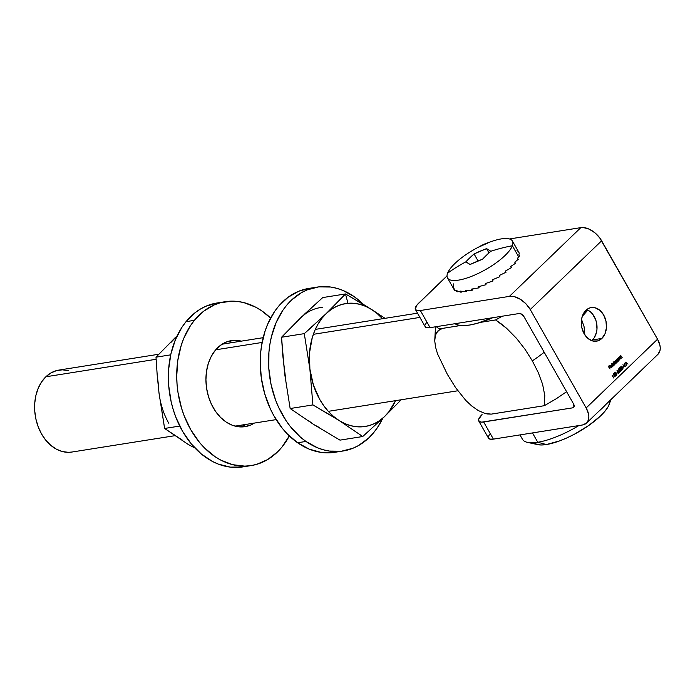 <?xml version="1.0" encoding="UTF-8"?>
<svg xmlns="http://www.w3.org/2000/svg" width="695" height="695" viewBox="0 0 695 695"><rect width="100%" height="100%" fill="white"/><g stroke="black" fill="none" stroke-linecap="round" stroke-linejoin="round"><path stroke-width="1.04" d="M592.418 339.933A17.01 12.475 81 0 0 596.64 323.253A17.01 12.475 81 0 0 586.702 309.614L590.394 311.812L592.444 313.914L595.563 319.405L596.501 322.576L596.979 329.169L596.492 332.34L594.173 337.831L592.418 339.933L601.887 338.43L592.418 339.933L591.627 340.628A17.01 12.475 81 0 0 592.418 339.933M585.911 310.309A17.01 12.475 -99 0 1 591.228 307.572A17.01 12.475 -99 0 1 605.249 318.527A17.01 12.475 -99 0 1 601.887 338.43L597.544 340.958L592.644 340.958L587.944 338.43L584.139 333.765L581.828 327.666L581.35 321.064L581.837 317.893L584.156 312.411L587.961 308.745L590.246 307.781L595.146 307.781L599.855 310.309L603.651 314.974L605.971 321.073L606.448 327.666L605.015 333.765L601.887 338.43A17.01 12.475 -99 0 1 596.562 341.167A17.01 12.475 -99 0 1 582.54 330.203A17.01 12.475 -99 0 1 585.911 310.309M478.759 421.014L488.498 438.163A16.593 5.134 -29.6 0 0 493.407 439.127L483.668 421.978L572.741 407.835A4.144 2.511 46.1 0 0 573.67 407.4A4.144 2.511 46.1 0 0 573.575 403.969L523.9 316.512A4.144 2.511 46.1 0 0 519.165 313.523L430.092 327.658L420.345 310.517L509.418 296.374L580.812 227.639L583.366 227.552L589.065 229.098L594.807 232.729L599.724 237.881L657.548 339.221L586.163 407.956A18.252 11.042 46.1 0 1 586.571 423.046A18.252 11.042 46.1 0 1 582.488 424.984L493.407 439.127L483.668 421.978A16.593 5.134 150.4 0 1 478.759 421.014A16.593 5.134 150.4 0 1 482.052 414.585L478.638 419.372L479.09 421.413L481.678 422.152L572.741 407.835L573.957 407.018L573.575 403.969L523.9 316.512L521.702 314.209L519.165 313.523L430.092 327.658L420.345 310.517A16.593 5.134 150.4 0 1 415.436 309.544A16.593 5.134 150.4 0 1 418.729 303.116L447.007 275.889L417.087 304.87L415.262 309.075L416.809 310.491L420.345 310.517L509.418 296.374L514.76 296.774L520.59 299.415L526.028 303.889L530.242 309.518L586.163 407.956L657.548 339.221L601.635 240.783L530.242 309.518L586.163 407.956L588.509 413.873L588.856 416.661L587.848 421.361L586.519 423.099L582.488 424.984L493.407 439.127L489.871 439.11L488.324 437.694M625.257 366.717L622.885 364.788L624.918 366.152L624.51 363.224L625.257 366.717L624.51 363.224L624.918 366.152L622.885 364.788L625.257 366.717M623.754 366.769L623.024 367.464L623.754 366.769M622.598 367.177L622.998 368.793L622.312 369.392L620.896 366.812L621.521 366.204L622.598 367.177L621.13 366.369L621.313 368.411L622.312 369.392L622.598 367.177M613.207 374.379L614.293 374.049L613.668 373.988L613.337 374.953L613.416 373.823L614.284 373.675L615.431 375.465L614.493 376.742L614.041 376.386L614.884 376.369L615.231 375.595L614.215 375.239L614.293 374.049L614.215 375.239L615.127 375.257L614.971 376.299L614.041 376.386L615.127 376.577L615.284 375.074L614.458 373.884L613.503 373.71L613.233 374.831M612.199 375.509L613.589 377.958L612.199 375.509M621.13 358.368L619.836 356.535L620.835 355.684L622.173 357.36L620.618 356.109L621.13 358.368L620.618 356.109L622.173 357.36L620.505 355.831L619.836 356.535L621.13 358.368M619.532 359.906L618.237 358.081L619.236 357.221L620.574 358.898L619.019 357.647L619.532 359.906L619.019 357.647L620.574 358.898L618.906 357.378L618.237 358.081L619.532 359.906M616.821 359.159L617.89 358.985L617.846 358.446L618.976 360.436L617.942 361.374L616.856 360.627L617.099 359.115L617.89 358.985L617.099 359.115L616.96 360.835L618.263 361.183L618.976 360.436L617.846 358.446L617.099 359.115M612.947 366.248L611.357 363.45L612.947 366.248M610.697 366.96L611.504 367.29L612.095 366.265L612.069 366.934L611.105 367.62L610.401 366.891L610.462 365.535L611.287 365.188L611.93 365.77L610.697 366.96L611.93 365.77L610.61 365.37L610.279 366.256L610.497 367.073L611.774 367.429L612.095 366.265L611.609 367.203L610.453 366.995L611.609 367.203M610.062 369.019L608.351 366.465L609.272 365.579L608.681 366.578L609.15 367.412L609.906 366.691L609.315 367.69L610.062 369.019L609.315 367.69L609.906 366.691L609.15 367.412L608.681 366.578L609.272 365.579L608.351 366.465L610.062 369.019M612.582 363.242L613.659 363.077L613.155 361.73L614.736 364.519L613.702 365.448L612.616 364.701L612.947 363.12L613.833 363.459L612.86 363.198L612.721 364.918L614.024 365.257L614.736 364.519L613.155 361.73L613.659 363.077L612.86 363.198M615.292 363.98L613.998 362.156L615.336 361.556L615.874 360.453L617.186 362.165L615.674 360.861L616.239 363.077L615.162 361.748L614.571 362.069L615.292 363.98L614.728 361.774L616.074 363.242L615.674 360.861L617.012 362.33L616.569 361.087L615.57 360.592L615.336 361.556L613.998 362.156L615.292 363.98M614.675 372.364L616.552 373.363L616.821 374.735L615.892 375.257L614.719 372.755L615.344 372.146L616.422 373.119L614.953 372.32L615.136 374.353L616.135 375.335M617.577 372.711L616.847 373.406L617.577 372.711M617.542 371.104L618.481 373.241L617.012 370.444L619.089 371.903L618.62 368.897L620.418 371.382L618.95 369.757L619.384 372.372L617.542 371.104L619.384 372.372L618.95 369.757L620.418 371.382L618.62 368.897L619.089 371.903L617.038 370.426L618.481 373.241L617.542 371.104M619.983 367.924L620.609 368.159L619.888 368.003L619.636 369.219L619.532 368.011L620.27 367.551L620.896 368.289L620.878 370.505L621.921 369.931L620.635 371.173L620.765 367.976L619.74 367.716L619.523 369.097M626.256 365.761L625.622 362.156L628.045 364.032L627.081 363.607L626.23 364.432L626.256 365.761L626.23 364.432L627.081 363.607L628.045 364.032L625.622 362.156L626.256 365.761M415.436 309.544L425.184 326.693A16.593 5.134 -29.6 0 0 430.092 327.658L426.556 327.64L425.001 326.224M425.062 325.06L426.826 322.02M572.741 407.835L574.148 406.488L572.741 407.835M488.385 436.521L490.149 433.489M580.812 227.639L509.47 238.967L580.812 227.639L509.418 296.374A18.252 11.042 46.1 0 1 530.242 309.518L601.635 240.783A18.252 11.042 -133.9 0 0 580.812 227.639M489.384 242.303L478.247 247.324M586.571 423.046L657.965 354.311A18.252 11.042 -133.9 0 0 657.548 339.221L659.903 345.137L660.25 347.926L660.024 350.462L657.913 354.363M478.69 247.055A16.593 5.134 150.4 0 1 489.019 242.407M609.072 365.761L608.438 366.613L609.072 365.761M609.706 366.882L609.063 367.716L609.706 366.882M611.817 366.308L611.244 367.646M611.105 367.69L611.774 367.429M611.383 365.222L611.93 365.77L610.445 366.977L611.652 365.813L611.105 365.266L611.652 365.813M610.41 367.003L611.331 367.247L610.41 367.003M611.843 366.647L611.183 367.672M610.792 365.483L610.314 365.874M610.479 365.648L611.617 365.692L610.575 366.699L610.757 365.605L610.227 366.178M610.757 365.605L611.617 365.692L610.757 365.605L610.575 366.699L611.617 365.692M614.093 364.38L613.494 365.474M613.364 365.509L614.024 365.257M613.659 363.077L612.964 363.042M613.424 365.492L614.076 364.658M612.547 363.746L614.006 363.693L613.894 365.014L612.712 364.945M613.372 365.162L613.894 365.014L612.886 364.762L612.721 363.485L613.728 363.737L612.842 363.389M612.999 363.442L614.006 363.693L612.999 363.442L612.886 364.762M612.608 364.805L613.616 365.057L612.608 364.805M613.894 365.014L614.006 363.693M615.336 361.556L614.693 361.409M615.292 360.636L616.291 361.131L615.848 360.566M615.674 360.861L616.404 361.252M615.866 360.757L615.527 362.347M614.728 361.774L615.501 362.225M614.91 361.678L614.389 361.887L614.545 363.19M614.371 362.86L614.293 362.112M615.344 361.999L615.231 361.218M617.603 361.426L618.263 361.183M617.89 358.985L617.195 358.959M617.612 361.122L616.952 360.87M616.786 359.663L617.342 359.228M617.238 359.358L618.246 359.61L618.133 360.931L616.891 360.714L617.238 359.358L618.15 359.463L616.96 359.402L617.23 360.827L618.133 360.931L617.125 360.679M616.96 359.402L617.968 359.654L616.812 359.602M616.847 360.722L617.855 360.974L616.847 360.722M618.133 360.931L618.246 359.61M618.628 357.421L619.723 357.925L619.054 357.265M619.019 357.647L619.601 357.699M619.184 357.612L618.663 357.777L618.845 358.629L618.533 358.125M620.227 355.883L621.321 356.387L620.652 355.727M620.618 356.109L621.2 356.153M620.783 356.075L620.261 356.24L620.444 357.082L620.131 356.587M614.458 373.884L613.503 373.71M613.225 373.754L614.554 374.657M614.893 374.692L614.311 374.509M615.153 376.038L614.623 376.777M614.041 376.386L615.127 376.577M613.937 376.264L614.693 376.342M614.215 375.239L615.127 375.257M614.849 375.3L613.937 375.283L614.849 375.3M613.668 373.988L614.293 374.049M613.494 373.597L614.18 373.936M615.171 375.943L614.554 376.803M614.015 376.342L614.606 376.412M614.641 374.987L614.154 375.126M616.283 375.335L616.178 373.163M616.561 374.692L616.587 375.178M615.978 375.378L616.552 374.214M616.005 372.928L615.492 372.346M614.667 372.989L615.084 372.529M616.43 374.892L616.43 373.641L615.379 372.477L614.84 372.633L615.032 373.632L616.43 374.892L615.066 374.231L615.118 372.589L616.569 374.032L616.43 374.892L615.518 374.9M615.197 372.529L614.701 372.859M615.032 374.24L616.152 374.935M617.221 372.624L616.769 373.267L617.221 372.624M617.143 370.748L619.089 371.903L617.143 370.748M620.765 367.976L619.844 367.577M620.878 370.505L620.722 369.349L620.635 371.173L621.756 369.653L620.878 370.505M621.565 369.844L620.644 370.93L621.565 369.844M619.888 368.003L620.609 368.159M620.852 366.413L622.32 367.221M622.737 368.75L622.729 368.272M622.181 366.986L621.669 366.404M622.607 368.949L622.607 367.698L621.556 366.534L621.017 366.691L621.208 367.69L622.607 368.949L621.243 368.281L621.295 366.647L622.746 368.089L622.607 368.949L621.695 368.958M621.208 368.289L622.329 368.993M623.398 366.673L622.946 367.316L623.398 366.673M622.92 364.762L624.918 366.152L622.92 364.762M625.648 362.434L628.045 364.032L625.648 362.434M626.803 363.65L626.013 364.423L626.803 363.65M625.917 362.694L626.838 363.416L625.952 364.102L625.7 362.729L626.16 364.067L626.838 363.416L625.917 362.694M534.403 443.062L537.148 444.479L541.205 444.982L546.426 444.539L537.774 442.255L532.474 432.924L537.774 442.255A51.856 16.046 -29.6 0 0 578.9 425.557A51.856 16.046 150.4 0 1 537.774 442.255L546.426 444.539A43.559 13.483 -29.6 0 0 584.712 428.181A43.559 13.483 -29.6 0 0 609.393 403.951L610.809 399.712M598.447 411.605A51.856 16.046 -29.6 0 0 605.666 404.664A51.856 16.046 150.4 0 1 598.447 411.605M519.982 434.914L522.432 439.231A51.856 16.046 -29.6 0 0 537.774 442.255A51.856 16.046 150.4 0 1 527.47 442.376L537.774 444.635A43.559 13.483 -29.6 0 0 546.426 444.539L559.518 440.925L566.877 437.902L574.418 434.21L588.856 425.401L600.645 415.836L604.954 411.232L607.977 406.983L609.602 403.256L609.75 400.19M489.662 250.521L490.774 251.277A170.075 151.484 20.8 0 1 512.371 245.743A37.33 11.554 -29.6 0 0 485.987 243.632A37.33 11.554 -29.6 0 0 447.563 273.257A170.075 151.484 20.8 0 1 465.832 261.867L474.077 253.927L486.543 248.636L489.662 250.521M519.295 253.189L518.635 252.033L519.295 253.189L518.87 254.744L519.295 253.189M519.53 255.899L518.87 254.744L519.53 255.899L518.739 256.959L519.53 255.899M512.371 245.743L518.739 256.959L512.371 245.743A37.33 11.554 150.4 0 1 479.811 272.666A37.33 11.554 150.4 0 1 447.502 277.939A37.33 11.554 150.4 0 1 447.563 273.257A37.33 11.554 150.4 0 1 480.123 246.334A37.33 11.554 150.4 0 1 512.432 241.061A37.33 11.554 150.4 0 1 512.371 245.743A170.075 151.484 -159.2 0 0 490.774 251.277L482.53 259.218L470.063 264.508L465.832 261.867A170.075 151.484 -159.2 0 0 447.563 273.257A37.33 11.554 -29.6 0 0 473.947 275.368A37.33 11.554 -29.6 0 0 512.371 245.743M517.567 258.175L518.739 256.959L517.567 258.175L518.227 259.331L517.567 258.175M514.795 262.163L518.227 259.331L514.795 262.163L515.447 263.318L514.795 262.163M510.669 266.524L515.447 263.318L510.669 266.524L511.32 267.679L510.669 266.524M505.387 271.059L511.32 267.679L505.387 271.059L506.047 272.214L505.387 271.059M499.21 275.55L506.047 272.214L499.21 275.55L499.861 276.706L499.21 275.55M492.407 279.781L499.861 276.706L492.407 279.781L493.059 280.936L492.407 279.781M485.31 283.569L493.059 280.936L485.31 283.569L485.961 284.724L485.31 283.569M478.238 286.722L485.961 284.724L485.97 283.369L485.961 284.724L478.238 286.722L478.898 287.878L478.238 286.722M471.531 289.103L478.898 287.878L479.463 286.453L478.898 287.878L471.531 289.103L472.192 290.258L471.531 289.103M465.511 290.597L472.192 290.258L473.121 288.903L472.192 290.258L465.511 290.597L466.163 291.752L465.511 290.597M460.438 291.127L466.163 291.752L467.222 290.597L466.163 291.752L460.438 291.127L461.098 292.282L460.438 291.127M456.563 290.684L461.098 292.282L462.062 291.422L461.098 292.282L456.563 290.684L457.223 291.839L456.563 290.684M454.07 289.276L457.223 291.839L457.909 291.318L457.223 291.839L454.07 289.276L454.721 290.432L454.07 289.276M453.826 289.051L454.982 290.258L453.062 286.974M453.505 286.748L453.6 283.89M474.077 253.927L478.073 260.964L474.077 253.927A169.623 151.076 20.8 0 1 486.543 248.636L488.967 252.893L486.543 248.636A169.623 26.619 57.4 0 1 490.774 251.277A169.623 124.457 81 0 0 482.53 259.218A169.623 151.076 -159.2 0 0 470.063 264.508A169.623 26.619 -122.6 0 0 465.832 261.867A169.623 124.457 -99 0 1 474.077 253.927M516.88 250.165L518.635 252.033M331.254 308.641L326.19 313.584A62.22 45.653 -99 0 1 347.952 303.298L345.502 293.95L331.254 308.641M319.552 427.634L313.784 424.541L290.154 408.53L312.906 404.924L339.108 420.518L362.738 436.521L339.985 440.135L362.738 436.521L384.639 416.479A62.22 45.653 -99 0 0 395.524 400.668L389.044 411.553L384.639 416.479L379.731 420.527L374.405 423.62L368.75 425.714L362.877 426.773L356.865 426.765L350.836 425.714L344.885 423.62L339.108 420.518L333.617 416.47L328.5 411.544L323.835 405.819L319.717 399.399L313.367 384.917L309.883 369.071L309.51 352.956L312.255 337.666L314.748 330.655L317.945 324.235L321.776 318.51L326.19 313.584L331.098 309.544L336.423 306.443L342.07 304.349L347.952 303.298L353.955 303.298L359.984 304.358L365.944 306.452L371.712 309.544L377.203 313.593L382.519 318.727A62.22 45.653 -99 0 0 371.712 309.544L345.502 293.95L326.19 313.584L304.288 333.635L281.536 337.249L300.857 317.606L305.765 313.558M285.923 381.121L282.743 355.206L281.536 337.249L304.288 333.635L309.883 369.071L312.906 404.924L290.154 408.53L313.784 424.541L339.985 440.135L313.784 424.541L308.285 420.492M284.559 373.093L290.154 408.53L284.55 373.085L281.536 337.249L300.857 317.606L322.758 297.564L345.502 293.95L322.758 297.564L304.497 314.131M296.444 322.532L300.857 317.606A62.22 45.653 81 0 1 322.619 307.32M385.039 318.327L365.396 305.609L345.502 293.95L347.952 303.298A62.22 45.653 -99 0 1 371.712 309.544L385.039 318.327M384.639 416.479L401.206 399.764L384.639 416.479A62.22 45.653 -99 0 1 339.108 420.518L362.738 436.521L384.639 416.479M309.979 328.587L304.288 333.635L309.883 369.071A62.22 45.653 -99 0 1 326.19 313.584L309.979 328.587M332.792 416.583L339.108 420.518A62.22 45.653 -99 0 1 309.883 369.071L312.906 404.924L332.792 416.583M419.902 317.406L313.332 334.321L419.902 317.406M262.102 342.453L215.693 349.82L262.102 342.453M158.747 354.25L58.858 370.105A41.483 30.432 81 0 0 45.879 376.777L156.114 359.28L45.879 376.777A41.483 30.432 81 0 0 37.66 425.314A41.483 30.432 81 0 0 71.863 452.045L174.914 435.687M582.323 316.173A59.605 18.452 -29.6 0 0 587.735 310.057A59.605 18.452 150.4 0 1 582.323 316.173M502.32 316.199L495.613 319.952L506.62 328.318L516.507 338.343L525.072 349.35L532.335 360.861A59.605 18.452 -29.6 0 0 544.185 352.235A59.605 18.452 150.4 0 1 532.335 360.861L525.072 349.35L516.507 338.343L506.62 328.318L501.208 323.861L495.613 319.952L480.497 322.358L495.613 319.952L502.32 316.199M486.917 413.959L491.2 414.133L484.875 413.421L478.256 410.536L471.723 405.976L465.772 400.398L455.668 387.723L447.328 374.301L437.563 353.937L435.574 347.196L434.731 340.785L435.444 335.12L438.024 330.759L442.498 328.387L438.215 328.214L436.086 326.528L438.215 328.214L442.498 328.387L440.039 329.291L436.486 332.731L435.444 335.12L434.731 340.785L435.574 347.196L437.563 353.937L447.328 374.301L455.668 387.723L465.772 400.398L471.723 405.976L478.256 410.536L484.971 413.447L491.2 414.133L484.971 413.447M435.504 326.798L434.731 340.785M460.611 325.512L442.498 328.387L460.611 325.512M491.2 414.133L544.324 405.698L556.513 398.583L566.607 391.693L556.513 398.583L544.324 405.698L544.793 395.507L542.587 384.248L538.269 372.572L532.335 360.861L538.269 372.572L542.587 384.248L544.793 395.507L544.324 405.698L491.2 414.133M581.541 319.405L584.078 326.711L584.851 334.912M72.002 452.028L68.336 452.323L62.307 451.533L56.399 449.178L50.831 445.373L45.827 440.239L41.561 433.993L38.216 426.86L35.923 419.12L34.75 411.075L34.759 403.031L35.94 395.29L38.251 388.158L41.613 381.911L45.879 376.777L50.891 372.972L56.469 370.626L62.385 369.836L68.414 370.626M455.034 323.705A53.923 16.689 -29.6 0 0 492.781 317.711L477.022 323.384L469.368 325.078L462.896 325.625L457.875 325.008L454.469 323.253M194.009 447.563L188.241 444.47L164.611 428.459L159.016 393.022A62.22 45.653 81 0 0 168.842 423.351M160.38 401.05L164.611 428.459L179.762 426.061L164.611 428.459L182.75 440.421M159.016 393.022L157.2 375.144L158.434 384.934M170.909 342.461L177.103 335.911M175.314 337.535L156.001 357.178L157.2 375.144L156.001 357.178L170.701 354.841L156.001 357.178L177.182 335.755M215.207 350.402A43.559 31.961 -99 0 1 231.392 340.62A43.559 31.961 -99 0 1 241.339 341.141L237.968 340.498L231.678 340.576L225.632 342.305L220.072 345.623L215.207 350.402L211.228 356.457L208.291 363.563L206.502 371.434L205.928 379.774L206.597 388.262L208.483 396.576L211.515 404.386L215.563 411.405L220.489 417.356L226.101 422.013L232.173 425.192L238.472 426.773L244.77 426.695L250.817 424.966L254.353 423.081A43.559 31.961 -99 0 1 245.048 426.652A43.559 31.961 -99 0 1 209.933 400.746A43.559 31.961 -99 0 1 215.207 350.402M229.619 341.827L232.99 342.461A43.559 31.961 81 0 0 227.282 341.662M217.396 302.942L205.885 306.234L200.455 309.032L195.295 312.559L186.034 321.663A82.966 60.873 81 0 0 175.983 417.547A82.966 60.873 81 0 0 242.876 466.901L251.234 465.572A82.966 60.873 -99 0 1 184.331 416.218A82.966 60.873 -99 0 1 194.392 320.334L186.034 321.663L182.021 327.154L175.401 339.742L170.874 354.068L168.607 369.584L168.703 385.69L171.152 401.771L173.229 409.607L175.852 417.209L182.629 431.395L191.221 443.81L201.298 453.957L212.479 461.454L218.343 464.112L230.349 467.127L242.346 466.979M225.215 301.7L216.866 303.02A82.966 60.873 81 0 0 186.034 321.663L194.392 320.334A82.966 60.873 -99 0 1 225.215 301.7A82.966 60.873 -99 0 1 270.616 318.058L261.32 310.543L255.621 307.147L243.771 302.586L237.742 301.474L231.713 301.144L219.907 302.872L214.242 304.914L203.652 311.23L194.392 320.334L190.369 325.825L183.749 338.413L181.213 345.398L177.798 360.392L176.712 376.282L177.06 384.37L177.989 392.449L181.577 408.286L184.201 415.879L190.977 430.075L199.569 442.48L204.452 447.867L215.129 456.728L220.828 460.125L232.669 464.686L244.727 466.128L250.695 465.659L256.542 464.399L267.644 459.569L277.618 451.82L282.057 446.937A82.966 60.873 -99 0 1 251.234 465.572M289.337 435.965A82.966 60.873 -99 0 1 282.057 446.937L289.633 435.4M246.004 424.402L240.817 426.939A43.559 31.961 81 0 0 245.995 424.402M317.076 287.113L308.719 288.442A82.966 60.873 81 0 0 260.495 354.632A82.966 60.873 81 0 0 297.608 442.767L305.956 441.438A82.966 60.873 -99 0 1 268.843 353.303A82.966 60.873 -99 0 1 317.076 287.113A82.966 60.873 -99 0 1 354.207 296.669L342.705 290.336L336.745 288.303L330.716 287.035L318.71 286.887L307.129 289.893L301.647 292.552L291.553 300.04L287.035 304.801L282.935 310.187L276.132 322.584L271.406 336.78L269.877 344.373L268.93 352.209L268.809 368.289L271.041 384.396L275.533 399.912L278.582 407.261L286.14 420.788L290.571 426.843L300.527 437.216L305.956 441.438L317.459 447.771L323.418 449.804L329.447 451.072L341.454 451.22L353.034 448.214L358.516 445.556L368.611 438.067L373.128 433.306L377.22 427.92L382.78 418.26A82.966 60.873 -99 0 1 343.087 450.994A82.966 60.873 -99 0 1 305.956 441.438L297.608 442.767L309.11 449.092L321.09 452.393L327.128 452.871L334.799 452.306M363.459 304.427L354.207 296.669A82.966 60.873 -99 0 1 363.459 304.427M308.78 288.434L298.781 291.222L288.086 297.269L278.686 306.13L274.586 311.508L267.784 323.913L265.151 330.82L261.529 345.702L260.582 353.538L260.225 361.53L261.277 377.698L264.665 393.587L270.233 408.591L273.778 415.567L282.222 428.163L287.026 433.654L297.608 442.767A82.966 60.873 81 0 0 334.738 452.315L343.087 450.994M518.566 251.868L512.432 241.061M453.974 289.329L447.502 277.939M457.831 390.772L328.309 411.336M276.167 419.615L235.101 426.131M417.504 313.176L315.304 329.395M263.162 337.674L222.096 344.199"/></g></svg>
